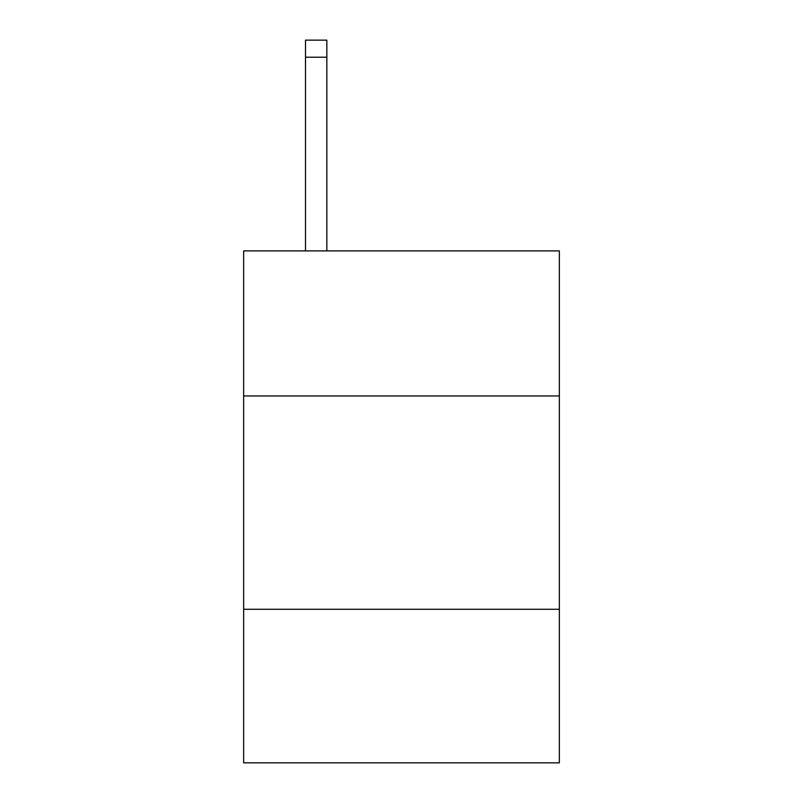 <?xml version="1.0" encoding="UTF-8"?>
<svg xmlns="http://www.w3.org/2000/svg" width="803" height="803" viewBox="0 0 803 803"><rect width="100%" height="100%" fill="white"/><g stroke="black" fill="none" stroke-linecap="round" stroke-linejoin="round"><path stroke-width="1.2" d="M559.35 395.949L559.35 250.897L243.65 250.897L243.65 395.949L559.35 395.949L559.35 762.85L243.65 762.85L243.65 395.949M559.35 609.266L243.65 609.266M326.841 250.897L326.841 57.214L305.511 57.214L305.511 40.15L326.841 40.15L326.841 57.214M305.511 250.897L305.511 57.214"/></g></svg>
